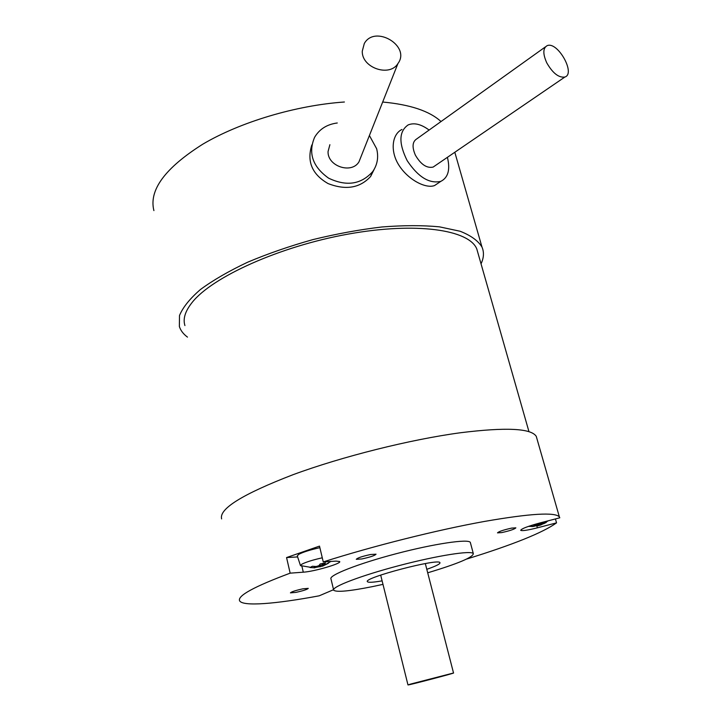 <?xml version="1.0" encoding="UTF-8"?>
<svg xmlns="http://www.w3.org/2000/svg" width="721" height="721" viewBox="0 0 721 721"><rect width="100%" height="100%" fill="white"/><g stroke="black" fill="none" stroke-linecap="round" stroke-linejoin="round"><path stroke-width="1.08" d="M184.927 325.568C182.783 318.871 185.18 311.184 192.101 302.496C212.136 276.99 279.667 246.393 348.063 234.118C416.522 221.708 469.245 229.81 476.806 248.997L478.014 253.233M410.7 684.049L453.527 672.999C455.645 672.909 408.212 685.356 407.969 684.95L410.7 684.049M374.253 169.183L370.612 176.492C359.941 188.064 345.774 190.425 328.082 183.576C312.058 174.365 306.641 161.477 311.832 144.939M369.404 135.512L376.632 148.706C378.759 157.133 377.444 164.776 372.667 171.652C361.077 184.486 346.395 186.658 328.614 178.168C312.653 166.767 307.975 153.149 314.59 137.323C319.43 129.113 326.992 124.336 337.275 122.985M437.926 183.296L434.583 185.531C426.228 188.866 409.023 180.421 399.497 166.1C389.755 151.78 391.882 134.205 401.967 129.456M447.408 157.322C450.382 169.606 448.192 177.609 440.828 181.359C429.355 183.972 418.144 177.078 407.203 160.684C398.533 143.263 398.857 131.339 408.167 124.913C414.215 122.471 421.19 124.192 429.112 130.059M187.478 337.113C183.359 334.066 180.656 330.533 179.367 326.514L179.502 315.528C182.846 307.389 189.821 298.719 200.429 289.527C213.083 280.217 228.818 271.114 247.627 262.219C267.87 253.675 289.644 246.131 312.932 239.597C336.518 233.838 359.545 229.629 381.995 226.971C403.517 225.285 422.659 225.24 439.413 226.836L460.106 231.243C470.867 235.488 478.167 240.778 482.007 247.114C484.197 252.251 483.872 257.83 481.042 263.832M153.906 210.604C148.706 190.218 164.974 168.092 202.718 144.227C240.129 122.074 295.835 105.383 344.404 102.003M382.68 102.031C410.15 104.563 429.599 111.07 441.018 121.543M329.885 144.705L328.055 151.545C327.388 166.263 351.533 174.293 358.95 161.892L361.041 156.619M362.266 51.2L364.294 43.53C374.875 24.379 411.114 46.018 397.929 63.565C389.547 77.408 361.654 67.81 362.266 51.2M545.382 46.901L416.801 138.865C412.358 141.64 411.889 147.084 415.404 155.186C420.857 164.478 426.76 168.444 433.132 167.083L434.988 165.812M546.77 62.862C542.796 53.958 542.886 48.244 547.041 45.72C557.369 40.736 576.079 73.677 564.867 77.039C558.748 77.913 552.719 73.191 546.77 62.862M555.422 518.931L556.54 522.86L537.37 527.826C527.754 530.232 522.202 531.071 520.706 530.341C521.283 528.763 527.736 526.294 540.056 522.914L559.793 517.804L559.37 516.903C555.152 511.982 530.178 513.496 484.44 521.445C437.467 529.881 372.613 546.13 323.26 561.92L336.085 561.109L339.69 561.533C341.79 563.498 314.104 571.582 303.289 572.186L290.157 573.159L286.561 557.558L319.502 546.112L323.26 561.92M555.63 503.862L555.828 504.565M297.638 556.936L286.561 557.558M290.157 573.159C254.134 586.615 237.281 595.825 239.606 600.782C242.617 606.685 275.683 603.964 319.187 595.816L333.562 589.697M466.505 559.108C512.982 544.716 542.994 532.63 556.54 522.86M295.853 592.401L290.437 592.86C291.41 591.788 295.574 590.436 302.919 588.814L308.282 588.363C307.299 589.445 303.153 590.787 295.853 592.401M501.726 532.594L497.499 532.864C498.815 531.494 503.546 529.908 511.703 528.096L515.866 527.835C514.542 529.205 509.828 530.791 501.726 532.594M361.807 558.964L356.282 559.307C357.427 557.937 362.194 556.333 370.585 554.512L376.038 554.188C374.893 555.567 370.143 557.153 361.807 558.964M333.58 589.769L330.993 578.945C328.307 575.457 358.031 563.696 396.208 553.71C434.348 543.679 468.416 538.695 470.317 542.39L470.489 543.003M382.112 580.865C373.289 582.397 368.395 582.676 367.44 581.712C362.456 578.044 439.197 557.91 439.963 562.686C440.369 563.903 435.98 566.111 426.796 569.311M427.697 572.807C457.916 563.714 473.12 557.315 473.318 553.602C471.498 550.222 437.44 555.512 399.2 565.57C360.933 575.583 331.065 587.065 333.688 590.229C336.473 592.41 349.379 591.211 372.415 586.624L382.986 584.37M221.626 518.913C218.842 508.873 242.607 494.146 292.942 474.733C342.214 456.528 410.339 439.495 460.349 432.762C505.881 427.102 531.188 428.301 536.271 436.367L536.983 438.828M315.086 567.526L322.711 566.084L328.443 563.245L325.09 564.822L324.108 564.732L325.522 562.957L320.232 563.939L318.826 565.724L316.195 566.499L312.364 566.264L310.021 567.517L313.833 567.751L314.482 566.463M313.833 567.751L314.843 567.842L315.879 566.499M320.097 566.85L318.312 565.895M318.276 566.796L317.501 566.147M322.711 566.084L322.494 564.786L318.898 565.85M323.432 564.408L322.494 564.786L322.242 563.678M324.108 564.732L322.386 563.651M301.513 565.985L300.477 565.597L301.901 564.146C306.227 561.992 313.022 559.884 322.278 557.802M300.477 565.597L313.157 567.751M300.441 565.48L297.295 555.9L298.773 554.332C303.217 552.034 310.246 549.817 319.872 547.672M540.579 522.779L538.911 524.365L536.442 525.086L533.288 524.816L530.404 526.096L533.54 526.357L534.288 525.014L533.026 524.969M533.54 526.357L534.937 525.239L534.288 525.014M534.216 526.24L536.082 525.771L535.352 525.05M536.082 525.771L538.272 525.717L537.379 524.843M538.272 525.717L540.723 525.005L540.705 523.807L538.479 524.509M542.228 523.113L540.705 523.807L540.462 522.914M540.723 525.005L543.373 523.662M545.635 522.77L546.076 522.283M546.302 522.374L543.634 523.734L541.615 522.572M543.183 523.563L544.95 521.878L541.192 522.617M531.837 526.573L532.666 526.492M537.37 527.826L536.794 525.807M303.289 572.186L301.874 566.111M476.806 248.997L528.98 431.717M380.679 575.088L407.969 684.923M425.318 563.552L453.527 672.999M372.667 171.652L370.603 176.501M440.828 181.359L434.583 185.531M454.807 152.266L482.007 247.114M397.929 63.565L358.95 161.892M564.867 77.039L433.132 167.083M470.317 542.39L473.318 553.602M559.37 516.903L536.271 436.367M325.486 564.669L330.786 561.452M543.508 523.707L548.239 520.796M528.439 526.393L533.675 526.42M332.741 589.949L333.598 590.03"/></g></svg>
